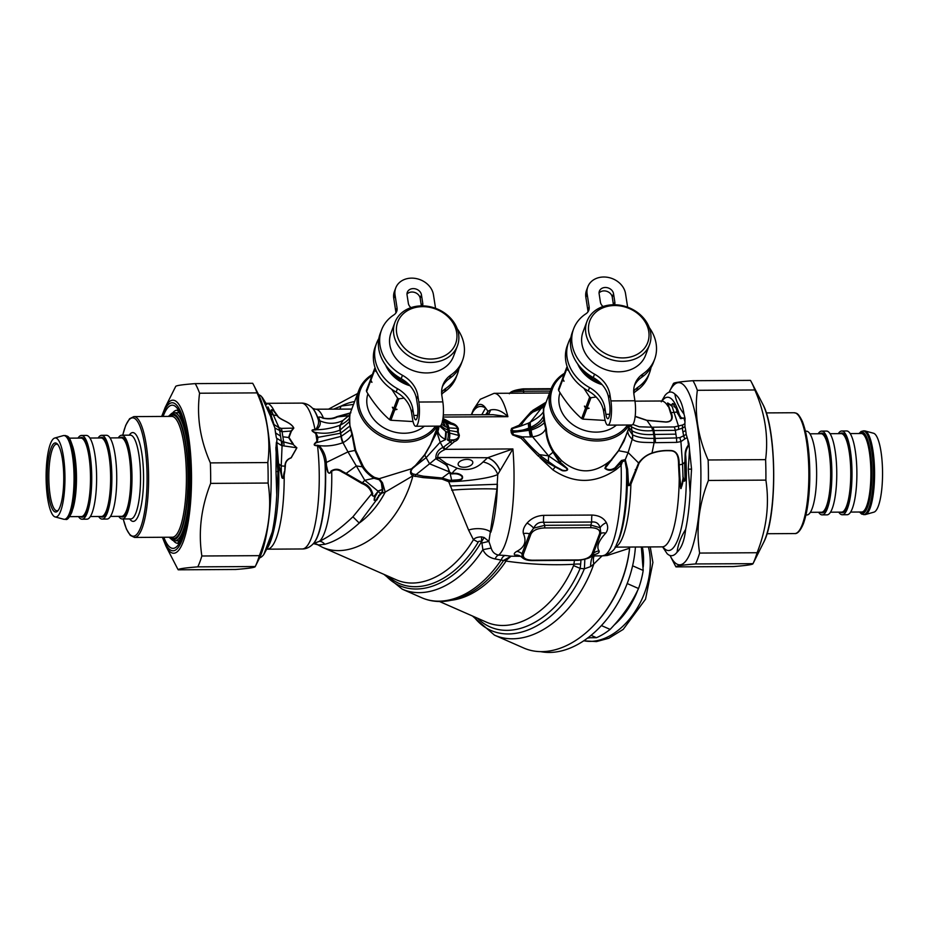 <?xml version="1.0" encoding="UTF-8"?>
<svg xmlns="http://www.w3.org/2000/svg" width="929" height="929" viewBox="0 0 929 929"><rect width="100%" height="100%" fill="white"/><g stroke="black" fill="none" stroke-linecap="round" stroke-linejoin="round"><path stroke-width="1.39" d="M568.594 342.244L567.305 345.646A43.268 35.639 20.6 0 0 588.243 390.958L589.52 387.556A43.268 35.639 20.6 0 1 568.594 342.244A43.268 35.639 20.6 0 1 570.917 337.424M587.906 311.935A9.894 8.152 20.6 0 0 587.848 310.205L585.851 297.292A19.776 16.292 20.6 0 1 586.536 290.231L587.813 286.817A19.776 16.292 20.6 0 1 607.938 277.376A19.776 16.292 20.6 0 1 625.542 293.657L627.539 306.558A9.894 8.152 20.6 0 0 627.667 307.197M587.813 286.817A19.776 16.292 20.6 0 0 587.128 293.878L589.125 306.791A9.894 8.152 20.6 0 1 588.777 310.321A9.894 8.152 20.6 0 1 585.955 313.77A43.268 35.639 20.6 0 0 573.611 328.854A43.268 35.639 20.6 0 0 594.548 374.166A29.67 24.444 20.6 0 1 609.935 394.651L610.899 400.91A15.828 3.774 -90.3 0 1 611.096 416.97A15.828 3.774 -90.3 0 1 607.845 425.134A15.828 3.774 -90.3 0 1 604.605 417.702L603.629 411.442A29.67 24.444 20.6 0 0 588.243 390.958M613.43 304.758L612.257 297.141L613.535 293.727L614.835 302.111A7.42 6.108 20.6 0 1 614.58 304.747M613.535 293.727A7.42 6.108 20.6 0 0 606.939 287.618A7.42 6.108 20.6 0 0 599.391 291.16A7.42 6.108 20.6 0 0 599.135 293.808L600.424 302.192A7.42 6.108 20.6 0 0 603.084 306.512M612.257 297.141A7.42 6.108 20.6 0 0 606.742 291.3A7.42 6.108 20.6 0 0 599.066 292.983M609.679 414.276L605.882 414.299A9.395 2.241 -90.3 0 0 607.81 418.7A9.395 2.241 -90.3 0 0 609.738 413.858A9.395 2.241 -90.3 0 0 609.621 404.324L608.658 398.053A29.67 24.444 20.6 0 0 593.259 377.58L594.548 374.166M607.845 425.134L631.859 424.994A15.828 3.774 -90.3 0 0 635.111 416.819A15.828 3.774 -90.3 0 0 634.913 400.771L610.899 400.91M634.414 385.651A29.67 24.444 -159.4 0 1 641.695 377.29A43.268 35.639 20.6 0 0 653.342 362.67L654.631 359.256A43.268 35.639 20.6 0 0 649.301 327.635M634.913 400.771L633.95 394.5A29.67 24.444 -159.4 0 1 634.983 383.909A29.67 24.444 -159.4 0 1 642.973 373.888A43.268 35.639 20.6 0 0 654.631 359.256M633.764 393.037A29.67 24.444 -159.4 0 1 636.667 390.679A43.268 35.639 20.6 0 0 648.326 376.048L649.603 372.645A43.268 35.639 20.6 0 0 651.02 367.489M633.683 391.063A29.67 24.444 -159.4 0 1 637.944 387.265A43.268 35.639 20.6 0 0 649.603 372.645M605.882 414.299L604.907 408.028A29.67 24.444 20.6 0 0 589.52 387.556M573.611 328.854L572.334 332.268A43.268 35.639 20.6 0 0 593.259 377.58M602.073 555.867L593.817 564.019A93.945 62.742 113.7 0 1 494.472 635.146L523.689 648.001A93.945 62.742 -66.3 0 0 596.337 622.639L597.115 621.78A91.472 61.093 -66.3 0 0 626.761 564.751A91.472 61.093 -66.3 0 0 629.641 547.843L629.711 547.053L629.595 548.226L607.287 555.484L602.201 555.867M540.597 651.624A91.472 61.093 -66.3 0 0 635.413 547.018M587.964 637.747L596.464 637.7A67.991 45.405 -66.3 0 0 610.121 629.397C622.163 616.914 631.639 603.281 638.525 588.521A67.991 45.405 -66.3 0 0 643.193 570.452L641.347 546.984M591.053 635.32L596.464 637.7M601.377 625.554L610.121 629.397M627.18 583.528L638.525 588.521M632.603 565.796L643.193 570.452M587.43 638.153A63.787 42.595 -66.3 0 0 589.787 637.782M614.127 625.066A63.787 42.595 -66.3 0 0 637.77 590.101M643.216 567.108A63.787 42.595 -66.3 0 0 642.357 546.984M599.995 382.469A34.361 28.311 -159.4 0 1 581.357 368.372M602.108 384.641A34.361 28.311 -159.4 0 1 577.71 363.982M568.966 371.135L566.725 369.092A39.552 32.585 -159.4 0 1 566.539 367.872L567.131 366.618M596.139 396.997L590.983 397.705A39.552 32.585 -159.4 0 1 589.671 397.101L583.795 388.171M590.983 397.705L587.209 407.75L589.091 408.261L586.814 408.795L582.936 419.13L605.127 420.431M633.822 393.548L634.31 392.537M562.788 378.08L558.492 389.297A39.552 32.585 20.6 0 0 558.677 390.517C565.564 401.897 573.216 411.233 581.635 418.526A39.552 32.585 20.6 0 0 582.936 419.13M560.024 392.653L559.897 393.037A33.583 27.673 20.6 0 0 576.282 426.864A33.583 27.673 20.6 0 0 616.403 425.087M566.539 367.872L562.765 377.917A39.552 32.585 -159.4 0 0 562.951 379.137L566.725 369.092M562.37 378.962A39.552 32.585 -159.4 0 0 562.556 380.182L564.042 381.227L562.951 379.137M562.556 380.182L558.677 390.517M586.814 408.795A39.552 32.585 -159.4 0 1 585.514 408.191L581.635 418.526M589.671 397.101L585.909 407.146L584.422 406.101L585.514 408.191M585.909 407.146A39.552 32.585 20.6 0 0 587.209 407.75M590.461 319.321A30.901 25.455 -159.4 0 1 642.264 317.95A30.901 25.455 -159.4 0 1 623.51 357.909A30.901 25.455 -159.4 0 1 590.461 319.321M587.709 319.646A33.374 27.498 -159.4 0 1 628.933 307.696A33.374 27.498 -159.4 0 1 649.499 344.764A33.374 27.498 -159.4 0 1 608.588 358.78A33.374 27.498 -159.4 0 1 587 321.306A33.374 27.498 -159.4 0 1 587.709 319.646M649.499 344.764L645.562 355.261A33.374 27.498 -159.4 0 1 604.651 369.277A33.374 27.498 -159.4 0 1 583.064 331.804L587 321.306M407.912 383.596A34.361 28.311 -159.4 0 1 389.286 369.498M410.037 385.767A34.361 28.311 -159.4 0 1 385.64 365.109M376.884 372.262L374.642 370.218A39.552 32.585 -159.4 0 1 374.457 368.999L375.061 367.745M404.069 398.123L398.901 398.831A39.552 32.585 -159.4 0 1 397.6 398.216L391.713 389.297M398.901 398.831L395.139 408.876L397.008 409.387L394.744 409.921L390.865 420.256L413.057 421.557M441.739 394.674L442.227 393.664M370.706 379.206L366.409 390.424A39.552 32.585 20.6 0 0 366.607 391.643C373.493 403.023 381.134 412.36 389.553 419.653A39.552 32.585 20.6 0 0 390.865 420.256M367.942 393.78L367.826 394.163A33.583 27.673 20.6 0 0 384.2 427.99A33.583 27.673 20.6 0 0 424.321 426.214M374.457 368.999L370.683 379.044A39.552 32.585 -159.4 0 0 370.88 380.263L374.642 370.218M370.288 380.089A39.552 32.585 -159.4 0 0 370.485 381.308L371.96 382.353L370.88 380.263M370.485 381.308L366.607 391.643M394.744 409.921A39.552 32.585 -159.4 0 1 393.431 409.317L389.553 419.653M397.6 398.216L393.826 408.272L392.352 407.227L393.431 409.317M393.826 408.272A39.552 32.585 20.6 0 0 395.139 408.876M398.39 320.447A30.901 25.455 -159.4 0 1 450.193 319.077A30.901 25.455 -159.4 0 1 431.428 359.035A30.901 25.455 -159.4 0 1 398.39 320.447M395.626 320.772A33.374 27.498 -159.4 0 1 436.862 308.823A33.374 27.498 -159.4 0 1 457.428 345.89A33.374 27.498 -159.4 0 1 416.517 359.906A33.374 27.498 -159.4 0 1 394.93 322.433A33.374 27.498 -159.4 0 1 395.626 320.772M457.428 345.89L453.48 356.388A33.374 27.498 -159.4 0 1 412.581 370.404A33.374 27.498 -159.4 0 1 390.993 332.93L394.93 322.433M661.285 401.839L664.897 395.568A81.833 19.509 89.7 0 1 670.517 392.038A81.833 19.509 89.7 0 1 674.884 394.07C679.529 397.391 682.571 404.08 684.011 414.137A81.833 19.509 89.7 0 1 685.021 418.305L684.267 417.957C680.574 418.689 680.388 416.204 679.354 414.659A3.96 3.217 149.2 0 1 678.774 415.309L680.202 417.771C679.854 419.78 683.605 417.4 684.011 418.422A3.96 3.286 118.6 0 0 684.267 417.957M627.795 430.51C627.563 433.378 629.014 436.27 632.161 439.173L632.347 439.336A12.367 8.837 -57 0 0 632.603 434.865L631.964 430.766C637.491 433.831 644.726 435.062 653.679 434.47L675.906 434.157L675.325 430.359L682.327 428.211L682.618 425.006L684.894 423.705L685.021 418.305M684.894 423.705L684.975 426.643A68.038 44.673 -67.3 0 1 685.683 430.464A68.038 44.662 112.7 0 1 686.183 434.412L683.663 435.759L684.778 438.964L680.911 441.612L679.865 437.617L683.512 435.84L684.719 438.836M687.75 439.475L688.528 445.49C686.194 449.613 685.265 453.12 685.765 456.023L685.079 456.034C685.126 453.073 685.103 449.613 688.18 445.339L688.877 443.272L686.183 434.412M688.877 443.272L689.016 444.097A81.833 19.509 89.7 0 1 689.504 449.659L691.548 469.11L690.108 492.44A81.833 19.509 89.7 0 1 685.625 529.46C684.487 540.248 681.642 547.82 677.102 552.174A81.833 19.509 89.7 0 1 671.481 555.705A81.833 19.509 89.7 0 1 667.127 553.684L662.586 546.879L667.127 553.684M684.011 414.137C678.936 407.308 675.894 400.62 674.884 394.07M661.727 400.98L664.897 395.568M690.108 492.44L688.296 469.191L689.504 449.659M685.683 430.464L682.92 432.031L682.327 428.211L684.975 426.643M674.303 426.945L652.994 427.201A12.367 3.577 89 0 1 653.946 430.568L655.166 438.407L654.271 438.36L653.075 430.58L675.325 430.359A12.367 1.8 80.8 0 0 674.303 426.945L682.618 425.006L682.478 428.13M675.906 434.157L676.498 437.942L679.865 437.617M632.347 439.336C637.364 443.156 646.607 442.192 654.086 442.645L655.398 442.668A12.367 3.101 -87.3 0 0 655.166 438.407L676.498 437.942A12.367 0.766 -91.2 0 1 676.695 442.378L680.911 441.612L682.536 464.198L684.615 462.294L684.998 477.994C684.661 482.035 684.092 481.896 683.303 477.587L683.187 479.016C682.92 482.674 682.107 485.867 680.76 488.608L679.227 478.609L679.993 478.551L679.18 464.941C679.262 459.031 678.356 450.414 670.134 450.519C663.608 450.251 657.511 451.111 651.868 453.085C646.619 454.896 642.194 458.194 638.606 462.979L629.816 484.206C628.898 486.413 628.422 485.751 628.41 482.209A3.96 0.894 179.2 0 0 627.365 482.615A75.4 17.976 89.7 0 1 617.495 542.443L616.38 544.684A77.873 18.568 -90.3 0 0 626.576 469.575A3.96 0.639 175.2 0 1 627.632 469.191L628.41 482.209M682.92 432.031L683.663 435.759M687.054 437.652L684.789 438.952M688.528 445.49L689.016 444.097M662.528 400.736L661.425 401.003A72.938 17.384 89.7 0 1 668.056 406.414A3.96 3.611 -21.5 0 0 668.81 406.356L667.8 402.977L671.4 405.915A3.96 3.53 139.8 0 0 671.853 405.706L671.76 405.276C672.608 401.502 674.535 404.789 674.361 406.774C676.486 407.146 677.392 408.899 677.09 412.023L679.354 414.659A76.642 18.266 89.7 0 0 662.11 400.91M678.611 429.488L678.507 426.097L671.853 405.706M671.992 406.356L671.76 405.276L667.533 403.023L670.459 412.72C671.795 415.89 673.769 421.812 665.629 421.917L646.851 420.291L635.169 416.297M685.114 418.967L684.011 418.422M672.178 405.764C671.284 402.582 674.512 403.685 673.943 406.612C675.917 407.378 676.893 409.236 676.858 412.186L678.774 415.309M629.816 484.206L630.884 484.323L639.059 463.246C642.218 458.438 646.514 455.117 651.961 453.282C657.871 451.262 663.91 450.426 670.076 450.762C678.216 450.704 678.484 458.938 678.553 464.999L682.536 464.198L683.047 478.04L681.085 488.526L679.993 478.551M683.059 478.063L683.175 479.016C683.14 483.475 687.007 480.13 685.114 477.343L685.358 469.354M682.861 476.589L683.303 477.587M662.969 546.949A76.642 18.266 89.7 0 0 680.852 529.994A76.642 18.266 89.7 0 0 685.765 456.023L684.859 462.224L685.741 469.389M685.079 456.034L684.859 462.224M677.102 552.174C677.926 544.766 680.771 537.194 685.625 529.46M639.059 463.246A3.96 0.964 27.2 0 1 638.606 462.979L628.143 452.551L632.219 439.231A12.367 8.791 -55.4 0 0 632.521 434.818L632.603 434.865C638.002 437.513 645.121 438.674 653.946 438.337L654.271 438.36A12.367 3.019 -86.5 0 1 654.446 442.657M655.398 442.668L676.695 442.378M628.91 427.793L631.848 430.696L631.325 426.666L631.964 430.766M629.711 425.645L631.209 426.608A12.367 9.487 119.4 0 0 630.779 424.994M652.994 427.201L652.042 427.201A12.367 3.67 88.3 0 1 653.075 430.58L652.75 430.591C644.018 431.416 636.876 430.104 631.325 426.666A12.367 9.244 119.5 0 0 630.896 424.994M632.521 434.818L628.445 429.012M631.848 430.696L632.475 434.772A12.367 8.791 -54.6 0 1 632.161 439.173M668.81 406.356L671.098 412.697A3.96 3.286 -14.2 0 1 670.459 412.72M652.042 427.201L639.245 426.783L632.823 424.448M678.553 464.999L679.227 478.609A72.938 17.384 89.7 0 1 662.284 546.856L663.387 547.111M677.09 412.023L671.098 412.697C672.747 415.995 673.676 422.045 665.791 422.08L646.816 420.419L635.146 416.482M531.133 430.081A14.829 5.144 71.4 0 0 532.572 436.816C539.54 435.759 543.929 433.053 545.729 428.699L543.662 419.745C540.945 423.589 536.277 426.713 529.658 429.128L512.169 431.555L512.32 432.484L531.133 430.081C537.415 427.886 541.851 425.377 544.452 422.556A4.947 3.658 157.2 0 0 544.719 421.661L543.314 409.701L551.002 389.1A43.268 35.639 -159.4 0 1 564.495 373.295M528.404 423.171L530.308 422.161L541.235 408.365L532.874 412.081C528.078 415.809 524.014 420.477 520.681 426.086L528.404 423.171A14.829 3.693 70.7 0 0 528.833 428.014L529.24 430.661A14.829 4.053 73 0 0 530.529 436.92L532.572 436.816L548.586 455.872L539.459 454.641C533.211 449.171 527.509 443.249 522.342 436.851L513.574 434.726A14.829 4.424 67.6 0 0 512.32 432.484L511.891 432.647A11.833 10.045 -172.7 0 0 511.798 431.59L512.03 430.626C517.708 431.3 523.317 430.429 528.833 428.014L530.691 427.259C536.881 424.437 541.142 420.732 543.465 416.169L543.79 408.319M596.337 622.639A93.945 62.742 -66.3 0 0 626.796 564.066A93.945 62.742 -66.3 0 0 629.595 548.226M615.114 546.995A72.938 17.384 89.7 0 0 630.884 484.323C628.77 486.471 627.598 485.902 627.365 482.615L626.576 469.621A3.96 0.65 175.2 0 1 627.632 469.25M626.576 469.621L624.903 460.587L622.349 461.794A3.96 1.661 48.6 0 1 621.513 460.459L615.021 467.821C611.41 470.109 608.147 470.225 605.232 468.158L618.609 450.751L625.414 437.106M543.593 411.001A4.947 4.866 156.6 0 1 543.175 412.162C541.177 415.251 536.881 418.584 530.308 422.161A14.829 4.506 67.2 0 0 530.691 427.259M544.022 419.142A4.947 2.543 171.2 0 1 543.662 419.745L543.465 416.169A4.947 1.126 -179.2 0 0 543.837 415.937M627.586 425.017A42.026 34.628 -159.4 0 1 566.028 428.408A42.026 34.628 -159.4 0 1 564.066 374.445M544.719 421.661L546.368 428.966A4.947 1.533 173.9 0 0 545.729 428.699C546.031 437.002 548.482 444.828 553.08 452.179L548.586 455.872L548.4 461.713L547.599 462.793L538.135 455.93L539.459 454.641L541.386 456.418L540.051 457.776L552.86 469.842C574.087 484.032 595.222 483.904 616.264 469.47L621.118 465.371L622.349 461.794L619.701 463.954A3.96 0.941 41.4 0 1 619.051 463.246M624.962 438.325L618.482 450.693L628.143 452.551L625.287 459.611L627.632 469.191M594.154 555.914A14.829 8.303 61.4 0 0 593.817 564.019L590.612 566.585L584.364 568.815A632.428 558.643 -179.5 0 1 580.149 568.409L573.599 565.587L573.878 564.309C550.955 565.401 528.346 564.321 506.026 561.081A7.42 1.393 33.6 0 0 503.599 560.524L495.134 558.956C489.293 557.748 485.205 554.648 482.871 549.678L481.698 541.526L484.148 537.508L481.524 536.881C477.448 536.997 474.754 537.937 473.442 539.714A7.42 1.01 -149.2 0 1 478.156 542.222C478.272 541.235 479.422 540.98 481.605 541.468L481.524 536.881M551.164 388.682L523.341 388.845A2.473 0.592 89.7 0 1 523.712 389.367L512.576 391.701L523.271 391.26A9.894 2.357 -90.3 0 0 524.258 393.153M544.266 407.053L541.235 408.365L539.981 407.355L532.874 412.081A4.947 3.542 47.2 0 1 531.26 411.582L519.102 425.238L511.542 428.455L510.927 430.615A10.382 8.791 8.1 0 1 511.147 431.613A10.382 8.791 -171.9 0 1 511.229 432.612L512.529 434.853L521.111 438.267L538.135 455.93M440.752 425.575L444.747 428.687L449.253 430.464L448.858 427.897A13.842 8.198 -75.1 0 0 446.605 422.8L442.994 421.336L445.595 426.829L448.858 427.897L457.66 428.443A4.947 2.973 -166.6 0 0 458.334 428.664C457.091 425.772 454.838 423.914 451.564 423.101L442.97 418.375M544.603 406.17L541.235 408.365M545.126 404.765L539.981 407.355A4.947 3.251 61.4 0 1 538.983 407.134L531.26 411.582M629.27 425.006A43.268 35.639 -159.4 0 1 575.55 436.247A43.268 35.639 -159.4 0 1 551.002 389.1M446.605 422.8L450.623 424.054C454.467 424.774 456.813 426.237 457.66 428.443L457.486 431.892L449.253 430.464L449.648 433.03L445.781 431.486L439.684 426.121M578.5 559.943A2.473 0.592 -90.3 0 1 578.186 560.315L532.085 560.593A2.473 0.592 -90.3 0 0 532.398 560.21C525.57 559.932 522.586 557.899 523.422 554.114L530.912 534.163C532.909 530.366 537.45 528.299 544.51 527.939L590.612 527.672C597.44 527.939 600.424 529.971 599.577 533.769L592.098 553.707C590.089 557.505 585.56 559.583 578.5 559.943L532.398 560.21M523.422 554.114A2.473 2.032 20.6 0 1 522.005 553.754L529.484 533.803L533.699 528.136L544.754 525.326L590.856 525.059A2.473 0.592 89.7 0 1 590.612 527.672M532.085 560.593C527.533 560.57 524.223 559.537 522.156 557.505L522.005 553.754A9.894 7.978 55.8 0 0 516.733 551.396C524.606 547.39 526.836 541.468 523.41 533.606C522.621 530.413 523.84 526.906 527.08 523.085A9.894 3.809 40.1 0 1 533.699 528.136C535.859 523.782 539.145 521.843 543.558 522.319L544.754 525.326A2.473 0.592 89.7 0 1 544.51 527.939M624.903 460.587A3.96 2.462 130.9 0 1 625.287 459.611L621.513 460.459M541.386 456.418L555.461 466.532L562.3 470.179C566.272 471.073 567.677 470.446 566.527 468.274L548.586 455.872M547.599 462.793L562.115 470.62C564.182 471.282 569.756 470.689 566.795 468.053L559.421 462.34L554.09 453.933A4.947 1.034 145.3 0 1 555.019 453.573L559.99 461.91A12.379 1.835 129.7 0 1 561.522 460.575L553.963 451.877C549.306 444.654 546.775 437.013 546.368 428.966M553.963 451.877A4.947 1.022 147.4 0 0 553.08 452.179L554.09 453.933M591.622 555.925L602.306 555.867A81.589 19.451 -90.3 0 0 621.118 465.371A12.367 2.984 42.5 0 1 619.701 463.954L615.393 468.379C611.688 470.922 608.205 470.933 604.93 468.437C605.917 464.988 607.88 462.282 610.852 460.331L611.607 460.261M618.482 450.693L610.841 460.296C594.096 474.243 577.664 474.336 561.522 460.575M441.565 424.205L445.595 426.829M445.014 426.527L442.343 421.011L447.499 422.393A4.947 1.092 118.9 0 0 448.521 421.429M511.31 393.222A9.894 7.095 76.7 0 0 512.576 391.701L509.94 393.234M521.111 438.267A4.947 0.65 -51.3 0 0 522.342 436.851L530.529 436.92M511.229 432.612A4.947 2.59 -1.7 0 0 511.891 432.647L511.891 432.74A14.829 4.448 66.9 0 1 512.878 434.435L511.891 432.74A4.947 2.555 -3.7 0 1 511.24 432.728M513.319 435.271L512.878 434.435A4.947 0.662 -55 0 1 512.529 434.853M519.102 425.238A4.947 2.88 46.6 0 0 520.681 426.086L512.611 428.513A14.829 0.859 102.9 0 0 512.03 430.626L512.007 428.803A14.829 0.987 103.3 0 0 511.531 430.441A4.947 2.52 -13.8 0 1 510.892 430.51M511.147 431.613A4.947 2.543 -8.8 0 0 511.798 431.59A11.833 10.045 7.3 0 0 511.565 430.533A4.947 2.462 -15.8 0 1 510.927 430.615M512.204 428.048A4.947 2.346 63.4 0 0 512.611 428.513L512.007 428.803A4.947 2.706 49.7 0 1 511.542 428.455M444.701 422.01A13.842 8.814 -72.5 0 1 447.43 427.514L448.208 432.496A13.842 8.326 111.3 0 1 447.488 440.009L449.253 439.893A13.842 7.827 107.8 0 0 449.648 433.03L458.74 435.457C458.601 437.942 456.708 439.429 453.085 439.94A4.947 2.16 -130.2 0 0 454.432 441.577C457.393 440.532 459.031 438.43 459.356 435.271L458.218 431.927L458.334 428.664M458.218 431.927A4.947 2.543 171.2 0 1 457.486 431.892L458.74 435.457A4.947 1.835 152.3 0 0 459.356 435.271M534.338 410.885A4.947 3.553 50 0 1 532.712 410.386L546.089 402.199M545.253 404.417L538.983 407.134M445.781 431.486L445.165 439.208C441.02 437.292 438.604 434.644 437.942 431.265L437.373 427.479M446.361 431.73L445.792 439.44L440.16 442.204L426.144 457.683L415.716 465.743L424.867 454.885L430.615 444.712L434.656 434.702M447.488 440.009L450.507 441.809A4.947 2.09 -130.4 0 0 451.958 443.632L444.631 449.729C439.649 451.912 437.385 454.49 437.849 457.463L487.632 457.73L512.889 448.939A81.589 19.451 89.7 0 1 498.629 555.089C494.832 554.369 492.347 552.035 491.162 548.075L488.886 541.41L496.922 489.153L497.758 474.487C495.122 467.659 490.222 463.478 483.057 461.957C476.043 468.994 467.45 471.096 457.3 468.286A14.829 9.905 -66.3 0 0 452.005 473.546L449.787 472.304L446.303 463.455L438.848 458.02A4.947 3.832 128.4 0 0 436.885 459.379L445.026 464.221A4.947 3.809 127.6 0 1 446.303 463.455L457.3 468.286M449.253 439.893L453.085 439.94L443.725 446.977A4.947 1.87 -129.9 0 0 445.409 449.334L512.889 448.939L500.116 470.55C497.456 464.186 493.345 459.89 487.806 457.683M451.819 473.953A4.947 3.112 102.1 0 1 452.005 473.546C456.325 472.78 459.727 473.593 462.236 475.985C464.395 481.385 455.152 480.49 451.657 481.013L448.846 480.967A4.947 3.368 -71 0 1 449.021 480.188L451.691 480.339L450.077 473.244L451.819 473.953C456.209 473.395 459.541 474.173 461.794 476.287C463.989 480.618 455.547 479.631 451.691 480.351A4.947 3.008 -90.4 0 0 451.657 481.013M520.612 556.297L511.066 556.192L503.727 560.326A7.42 2.59 -147.6 0 1 506.468 560.187A9.104 3.054 107.8 0 0 506.026 561.081A85.294 56.959 113.7 0 1 451.529 600.239M503.599 560.524A87.152 58.202 113.7 0 1 481.582 585.049C469.76 594.595 457.428 600.018 444.596 601.307C436.491 602.027 428.861 600.842 421.708 597.73A88.998 59.444 113.7 0 0 501.265 559.804A8.698 5.109 93.8 0 1 505.167 555.472L511.066 556.192L506.468 560.187M574.482 560.338L573.878 564.309A9.894 2.566 -176.6 0 1 580.66 564.124L580.149 568.409A88.197 58.899 113.7 0 1 477.541 618.238M580.939 560.152L580.66 564.124M527.08 523.085C531.33 518.277 536.904 515.7 543.79 515.34A9.894 2.357 89.7 0 0 543.558 522.319L591.715 522.04L590.856 525.059L600.099 527.753A9.894 6.12 153.1 0 1 606.347 522.621C603.595 517.859 598.799 515.34 591.936 515.049A9.894 2.357 89.7 0 0 591.715 522.04C596.035 521.506 598.833 523.41 600.099 527.753L600.889 533.385A2.473 2.032 -159.4 0 1 599.577 533.769M606.347 522.621C608.286 526.406 608.089 529.913 605.743 533.118A9.894 5.969 -146.7 0 0 600.889 533.385L593.399 553.336A2.473 2.032 -159.4 0 1 592.098 553.707M578.186 560.315C586.443 559.304 591.111 557.667 592.168 555.403L593.399 553.336A9.894 9.313 169.1 0 1 599.077 550.909C596.255 546.972 598.485 541.038 605.743 533.118M523.41 533.606A9.894 7.316 -9.9 0 1 529.484 533.803A2.473 2.032 20.6 0 0 530.912 534.163M590.612 566.585A14.829 6.503 86.5 0 1 592.923 555.925M566.795 468.053L559.99 461.91A4.947 1.057 134 0 0 559.421 462.34M438.685 426.121A13.842 12.298 153 0 1 437.791 430.673L436.944 432.322L440.16 442.204L442.936 447.395C437.907 449.845 435.562 453.584 435.922 458.612L429.57 463.792L448.87 471.7A4.947 3.623 146.9 0 1 449.276 471.386M451.564 423.101A4.947 1.022 119.6 0 1 450.623 424.054L442.75 419.838M458.276 463.374A7.42 3.809 171.2 0 0 458.148 464.465A7.42 3.809 171.2 0 0 466.056 467.101A7.42 3.809 171.2 0 0 472.803 462.189A7.42 3.809 171.2 0 0 465.928 459.437A7.42 3.809 171.2 0 0 458.276 463.374M454.42 441.577L451.958 443.632M471.351 414.764L473.36 409.677L480.258 399.284L494.112 393.327A81.589 19.451 89.7 0 1 507.896 416.68L493.02 414.682L443.319 414.926M443.725 446.977L442.936 447.395M442.924 447.395A4.947 1.73 -131.3 0 0 444.631 449.729M449.404 472.64L449.381 472.664A4.993 3.275 137.2 0 1 449.787 472.304A4.959 3.89 144.7 0 0 449.404 472.64L448.881 471.7C448.579 468.216 447.302 465.719 445.026 464.221M436.885 459.379L435.933 458.601A4.947 3.774 145.4 0 1 437.849 457.463M450.077 473.186L448.579 473.221L449.381 472.664M495.134 558.956A8.106 4.761 94.7 0 1 498.629 555.089L505.167 555.472M473.72 616.554A91.054 60.803 113.7 0 0 584.364 568.815A14.829 0.639 93.5 0 0 584.805 559.409M593.155 554.601A9.894 7.095 -103.3 0 1 594.351 554.601C598.032 553.719 599.611 552.488 599.077 550.909M594.351 554.601L592.714 554.903M519.973 555.948L515.084 555.066A9.894 9.395 -60.3 0 1 520.449 556.192L519.625 555.786M516.733 551.396C514.143 552.987 513.598 554.218 515.084 555.066M443.133 417.051L507.896 416.68C502.101 410.966 496.341 408.725 490.617 409.944L488.631 414.659M490.617 409.944L487.969 411.28L487.353 414.671M435.504 426.144A42.026 34.628 -159.4 0 1 373.957 429.535A42.026 34.628 -159.4 0 1 371.983 375.571M448.579 473.221L442.134 478.005L423.31 476.182L413.463 474.057C410.606 473.024 410.304 471.154 412.546 468.448L415.809 465.696M424.611 454.734L426.144 457.683L415.437 465.464L424.611 454.734L430.441 444.689L437.873 426.132M449.021 480.188L442.134 478.005A4.947 3.414 -73.7 0 0 441.937 479.062L423.101 477.611L412.882 475.834C409.91 473.941 409.724 471.328 412.337 467.995L415.437 465.464M445.688 479.225A4.947 3.414 -74 0 0 445.49 480.305L448.846 480.967A14.829 9.905 113.7 0 0 448.695 481.71C462.956 481.582 489.455 478.586 497.758 474.487L500.023 470.678C497.375 464.233 493.253 459.913 487.632 457.73L483.057 461.957M421.708 597.73L402.28 589.183A88.998 59.444 113.7 0 0 482.871 549.678L491.162 548.075M482.244 542.942L488.886 541.41L484.148 537.496M349.745 421.603L349.722 417.179A4.947 4.877 150 0 1 349.432 418.108L349.374 421.766L340.211 429.988L340.699 433.158L349.525 426.318A4.947 2.543 171.2 0 0 349.908 425.679L349.745 421.603A4.947 0.801 -177.3 0 1 349.374 421.766L350.605 429.709L341.326 436.27A12.367 5.051 -113.9 0 0 343.184 442.61C347.76 439.94 350.663 437.071 351.894 434.006L350.605 429.709A4.947 3.844 153 0 0 350.848 428.733L352.37 434.249A4.947 1.603 174.9 0 0 351.894 434.006L354.924 450.426L362.298 466.788L356.306 465.928L364.76 480.293L373.969 478.261L379.241 479.736L381.366 482.813L382.249 489.478C382.434 491.569 382.109 492.567 381.285 492.463L376.977 498.432C376.617 499.825 375.722 500.429 374.282 500.22L375.188 496.632A4.947 0.592 25.7 0 0 374.538 496.295A4.947 0.917 51.7 0 0 374.306 495.993A4.947 0.824 33.9 0 1 375.188 496.632L378.126 491.267L382.713 489.351C382.702 491.871 382.342 493.16 381.645 493.206L379.137 495.877M380.588 494.112A4.947 1.695 -134.5 0 0 380.112 493.345L377.882 491.035L381.947 489.606M437.187 426.132A43.268 35.639 -159.4 0 1 383.468 437.373A43.268 35.639 -159.4 0 1 358.919 390.226A43.268 35.639 -159.4 0 1 372.413 374.422M471.479 414.764L472.362 412.813C475.869 406.507 480.281 404.893 485.6 407.982L487.969 411.28L485.739 414.671M378.823 479.654L379.508 479.004L382.493 482.79L382.713 489.351M374.561 477.413A4.947 0.859 114.4 0 0 373.969 478.261C368.941 475.044 365.051 471.224 362.298 466.799A4.947 1.266 140.3 0 1 363.239 466.381C366.061 470.957 369.835 474.638 374.561 477.413L379.171 478.702L379.241 479.736M436.723 429.21L436.944 432.322L430.441 444.689M381.366 482.813A4.947 2.241 168.2 0 1 382.493 482.79L385.221 492.103A127.145 89.637 117.3 0 1 381.645 493.206A4.947 1.974 -129.6 0 0 381.285 492.463M377.453 497.549L377.998 497.898L379.137 495.889A86.13 55.624 113.7 0 1 377.998 497.898L359.244 523.062L352.915 516.814C340.571 528.485 329.423 536.648 319.448 541.305L313.456 543.558M378.544 495.354A4.947 0.917 -146.2 0 1 379.137 495.889M412.546 468.448L379.171 478.702M413.51 474.08A4.947 3.368 -72.8 0 0 412.917 475.834A82.82 55.31 113.7 0 1 322.63 547.39L396.369 579.835A82.82 55.31 113.7 0 0 473.442 539.714L468.588 530.053L448.695 481.71L441.937 479.062M450.193 485.96L497.41 484.276A70.592 16.827 89.7 0 1 490.849 532.212A15.143 6.817 178.4 0 0 468.588 530.053M378.126 491.278L374.306 495.993C372.657 496.179 372.134 495.471 372.75 493.868A4.947 1.045 -165.7 0 0 371.774 493.659C371.635 495.343 372.564 496.225 374.538 496.295L374.143 500.208C376.001 500.754 377.116 500.29 377.464 498.827A4.947 0.801 -148.1 0 0 376.977 498.432M349.722 417.179L350.001 414.276M340.339 429.918A12.367 4.97 -114.5 0 1 340.467 425.052C345.077 422.672 348.073 420.361 349.432 418.108L349.385 415.321L358.919 390.226M349.908 425.679L350.848 428.733M352.37 434.249L355.749 450.519L363.239 466.381M481.814 414.694L485.6 407.982A70.592 16.827 89.7 0 0 472.362 412.813A15.143 15.05 -88.7 0 1 471.781 414.752M413.463 474.057A4.947 3.356 -73.5 0 0 412.882 475.834L385.221 492.103A69.28 46.264 113.7 0 1 359.244 523.062C346.598 534.581 335.102 541.653 324.744 544.289A7.42 6.433 66.4 0 0 319.448 541.305A66.749 15.909 89.7 0 0 331.699 471.235C334.916 469.215 338.295 469.447 341.86 471.932L345.785 474.034A4.947 0.975 119.6 0 1 346.145 473.395L362.333 482.801C367.652 484.462 371.124 488.155 372.75 493.868M426.144 457.683L429.57 463.792L415.495 475.044A4.947 3.356 -71.6 0 0 415.031 476.484M350.256 413.324L337.401 416.9C333.813 418.909 329.005 419.351 322.99 418.224C319.46 416.413 318.252 416.842 319.367 419.502A4.947 4.436 170.2 0 1 318.124 418.549C317.683 416.656 319.471 416.506 323.466 418.12A4.947 3.24 -53.7 0 1 322.99 418.224M350.907 412.766L336.902 416.656A4.947 3.135 -107.5 0 0 337.39 416.9L348.538 415.727L343.091 420.372C335.799 424.112 328.042 424.251 319.808 420.791L319.367 419.502M353.601 404.417L341.129 406.054L339.909 409.062M351.847 409.085L315.454 409.201A66.749 15.909 89.7 0 1 323.466 418.12C328.645 419.049 333.116 418.561 336.902 416.656M354.669 401.56A69.28 46.264 113.7 0 0 341.129 406.054L333.708 409.097M345.785 474.034L361.857 483.486C367.141 485.53 370.45 488.921 371.763 493.659L352.915 516.814M340.699 433.158L341.326 436.27M319.762 420.674A4.947 4.436 173.5 0 1 318.252 419.571L318.275 419.664C319.077 422.579 318.31 425.737 315.988 429.128A4.947 3.031 -118.1 0 0 316.65 429.709L315.152 429.976C311.308 429.732 311.145 430.487 314.664 432.252C323.478 434.075 331.932 433.355 340.026 430.069L341.001 436.398L316.29 442.68A4.947 2.381 -134.3 0 1 315.872 442.355C313.201 444.631 313.758 445.757 317.532 445.734L318.659 446.35C322.27 451.273 324.384 456.871 324.999 463.13L327.763 471.955C328.82 473.616 329.911 473.627 331.014 472.002L331.699 471.235A4.947 0.813 24 0 1 331.154 470.968C334.974 468.622 338.655 468.727 342.197 471.282L346.134 473.395M331.154 470.968L330.654 471.839C329.853 473.546 328.947 473.558 327.96 471.874L326.474 465.464L325.417 465.661A69.652 16.606 89.7 0 1 313.526 543.488A69.652 16.606 89.7 0 1 313.352 543.674M355.749 450.519A4.947 1.649 161.9 0 0 354.924 450.426L347.969 451.866L342.975 442.692A12.367 4.947 -112.9 0 1 341.187 436.328L341.001 436.398A12.367 4.819 -111.4 0 0 342.673 442.796L342.975 442.692M349.467 415.193L343.091 420.372L339.968 425.285A12.367 4.471 -114.3 0 0 340.026 430.069L340.211 429.988A12.367 4.761 -114.4 0 1 340.258 425.145M324.744 544.289L318.601 544.975L313.294 543.558M316.545 544.139L318.601 544.975M322.63 547.39L316.429 544.069M315.872 442.355L316.963 441.182A4.947 2.532 -144.5 0 0 317.393 441.438L316.29 442.68C313.363 444.759 313.77 445.618 317.509 445.258L319.111 445.606C323.594 450.519 325.998 456.267 326.323 462.851L326.474 465.464M318.659 446.35L319.111 445.606C326.741 446.547 334.603 445.606 342.673 442.796M313.526 543.488L313.178 543.871A70.035 16.699 -90.3 0 0 325.034 463.339L326.323 463.072M318.275 419.664L319.808 420.791C320.946 423.636 319.89 426.608 316.65 429.709C324.128 429.651 331.897 428.176 339.968 425.285M312.376 408.086A70.035 16.699 -90.3 0 1 318.252 419.571L318.124 418.549A69.652 16.606 89.7 0 0 312.736 408.458L312.376 408.086C308.974 404.707 305.339 403.047 301.461 403.105A72.938 17.384 -90.3 0 1 315.036 429.604A4.947 1.324 -92.6 0 0 315.152 429.976M315.988 429.128L315.036 429.604C311.25 429.604 311.029 430.603 314.362 432.577L315.802 433.634A4.947 1.486 132.2 0 0 316.139 433.378L317.973 437.338L340.513 433.239M317.172 437.35L316.963 441.182A72.938 17.384 -90.3 0 0 315.802 433.634L317.172 437.35A4.947 2.543 171.2 0 0 317.973 437.338L317.393 441.438M314.362 432.577A4.947 1.103 124.1 0 0 314.664 432.252L316.139 433.378M313.178 543.871C309.81 547.286 306.187 548.993 302.32 548.969A72.938 17.384 -90.3 0 0 317.532 445.734A4.947 1.08 92.3 0 1 317.509 445.258M282.265 441.484L281.22 465.928L285.331 466.195L284.727 471.909L284.971 466.195C284.994 462.05 287.026 459.228 291.102 457.753L296.827 447.778L284.042 445.943A14.829 7.42 -81.5 0 0 283.647 441.879L293.018 444.352L296.885 447.824L293.018 444.352L288.594 437.489L282.869 436.804L283.647 441.879L281.313 441.066A14.829 10.242 -68 0 1 281.487 445.502L284.042 445.943M265.264 403.07L266.379 403.314A72.938 17.384 89.7 0 1 274.252 411.082L277.504 415.646C279.699 420.082 290.94 421.801 293.831 428.083L290.951 431.021L282.079 431.741A14.829 6.863 -77.7 0 0 281.324 428.385L278.7 427.514A14.829 9.673 -63.8 0 1 279.768 431.149L281.313 441.066L276.935 438.395L276.807 442.518L276.935 438.395M273.73 411.082C271.709 409.097 271.163 409.445 272.081 412.116A3.461 3.101 165 0 1 271.28 411.733C270.664 409.317 271.651 409.097 274.252 411.082A3.461 2.857 -38.4 0 1 273.73 411.082L277.144 415.623C279.803 420.303 290.742 421.766 293.785 428.13L281.324 428.385M284.727 471.909L284.181 475.23C283.74 478.238 282.997 479.074 281.94 477.727L280.535 471.514L281.255 471.421C281.092 470.376 280.86 470.376 280.546 471.421L278.526 463.443L276.807 442.529L281.487 445.502M276.401 442.192L275.901 448.974L278.619 465.986L280.546 471.421M284.274 471.827L283.647 475.149C283.368 478.191 282.88 479.027 282.195 477.669L281.255 471.421M271.28 411.733L270.641 412.952L271.326 415.878M280.546 436.107L275.518 432.868L275.03 429.256A59.816 23.48 -113.6 0 1 274.891 427.944L271.233 418.84L270.327 412.464L272.092 412.221L271.338 411.884M293.831 428.083L291.346 431.323A3.461 2.044 45.5 0 1 290.951 431.021L288.594 437.489A3.461 1.777 -8.8 0 0 289.024 437.501L293.32 444.039M277.504 415.646L273.347 415.031L272.092 412.221M291.346 431.323L289.024 437.501M285.331 466.195C285.203 462.224 287.166 459.437 291.207 457.846L296.885 447.824M302.32 548.969L267.238 549.178A72.938 17.384 89.7 0 0 284.181 475.23L283.647 475.149M282.869 436.804L282.079 431.741L275.367 428.269M280.57 471.746L281.301 471.653L281.22 465.928L278.352 463.513M267.25 548.586L268.748 545.602A76.642 18.266 -90.3 0 0 278.619 465.986L278.851 465.928M258.61 394.686A81.833 19.509 -90.3 0 1 261.537 396.497L270.664 416.564L267.935 406.867A76.642 18.266 -90.3 0 1 270.327 412.464A3.461 3.135 162.8 0 0 270.641 412.952M271.013 415.356A3.461 3.205 170.7 0 0 271.326 415.867L274.02 424.518L278.7 427.514M277.701 458.543L275.855 447.511M275.518 432.868L276.168 436.595A59.816 23.469 66.4 0 0 276.447 438.012M273.625 424.263L274.891 427.944M259.574 557.899A81.833 19.509 -90.3 0 0 263.755 554.601L268.748 545.393L272.278 531.887A81.833 19.509 -90.3 0 0 276.761 494.867L277.98 471.595L276.157 452.086A81.833 19.509 -90.3 0 0 275.901 448.974M277.98 471.595L276.006 471.549L276.157 452.086M271.593 419.966L271.326 415.867M263.755 554.601L272.278 531.887M276.006 471.549L276.761 494.867M266.739 404.556L262.315 397.403M271.233 418.84A81.833 19.509 -90.3 0 0 270.664 416.564M376.512 343.37L375.235 346.772A43.268 35.639 20.6 0 0 396.16 392.084L397.449 388.682A43.268 35.639 20.6 0 1 376.512 343.37A43.268 35.639 20.6 0 1 378.835 338.551M395.824 313.061A9.894 8.152 20.6 0 0 395.766 311.331L393.768 298.418A19.776 16.292 20.6 0 1 394.453 291.358L395.742 287.944A19.776 16.292 20.6 0 1 415.855 278.503A19.776 16.292 20.6 0 1 433.46 294.783L435.457 307.685A9.894 8.152 20.6 0 0 435.585 308.323M395.742 287.944A19.776 16.292 20.6 0 0 395.046 295.004L397.043 307.917A9.894 8.152 20.6 0 1 396.695 311.447A9.894 8.152 20.6 0 1 393.873 314.896A43.268 35.639 20.6 0 0 381.529 329.981A43.268 35.639 20.6 0 0 402.466 375.293A29.67 24.444 20.6 0 1 417.853 395.777L418.828 402.036A15.828 3.774 -90.3 0 1 419.014 418.096A15.828 3.774 -90.3 0 1 415.762 426.26A15.828 3.774 -90.3 0 1 412.522 418.828L411.559 412.569A29.67 24.444 20.6 0 0 396.16 392.084M421.36 305.885L420.175 298.267L421.452 294.853L422.753 303.237A7.42 6.108 20.6 0 1 422.498 305.873M421.452 294.853A7.42 6.108 20.6 0 0 414.857 288.745A7.42 6.108 20.6 0 0 407.308 292.287A7.42 6.108 20.6 0 0 407.053 294.934L408.354 303.318A7.42 6.108 20.6 0 0 411.001 307.638M420.175 298.267A7.42 6.108 20.6 0 0 414.659 292.426A7.42 6.108 20.6 0 0 406.983 294.11M417.609 415.402L413.8 415.426A9.395 2.241 -90.3 0 0 415.727 419.827A9.395 2.241 -90.3 0 0 417.655 414.984A9.395 2.241 -90.3 0 0 417.551 405.45L416.575 399.18A29.67 24.444 20.6 0 0 401.189 378.707L402.466 375.293M415.762 426.26L439.777 426.121A15.828 3.774 -90.3 0 0 443.028 417.945A15.828 3.774 -90.3 0 0 442.831 401.897L418.828 402.036M442.343 386.778A29.67 24.444 -159.4 0 1 449.613 378.417A43.268 35.639 20.6 0 0 461.272 363.796L462.549 360.382A43.268 35.639 20.6 0 0 457.231 328.761M442.831 401.897L441.867 395.626A29.67 24.444 -159.4 0 1 442.901 385.036A29.67 24.444 -159.4 0 1 450.89 375.014A43.268 35.639 20.6 0 0 462.549 360.382M441.681 394.163A29.67 24.444 -159.4 0 1 444.596 391.806A43.268 35.639 20.6 0 0 456.244 377.174L457.521 373.772A43.268 35.639 20.6 0 0 458.938 368.604M441.6 392.189A29.67 24.444 -159.4 0 1 445.874 388.392A43.268 35.639 20.6 0 0 457.521 373.772M413.8 415.426L412.836 409.155A29.67 24.444 20.6 0 0 397.449 388.682M381.529 329.981L380.251 333.395A43.268 35.639 20.6 0 0 401.189 378.707M175.639 386.569C175.546 385.616 182.061 384.641 195.206 383.619A100.471 23.957 89.7 0 1 199.572 393.222C196.553 416.482 200.153 439.707 210.36 462.897A100.471 23.957 89.7 0 1 210.651 483.382C201.105 507.617 198.179 531.829 201.86 555.995A100.471 23.957 89.7 0 1 197.784 566.864C184.639 567.886 178.124 568.873 178.217 569.814A100.471 23.957 89.7 0 1 177.056 567.712L165.931 546.101A76.526 18.243 -90.3 0 0 191.525 476.682A76.526 18.243 -90.3 0 0 165.118 407.576L161.669 416.447M253.838 385.384L258.216 393.884A91.054 21.704 89.7 0 1 271.175 476.217A91.054 21.704 89.7 0 1 259.179 558.701L255.254 566.527A100.471 23.957 -90.3 0 0 259.342 555.658C268.887 531.411 271.814 507.211 268.121 483.045A100.471 23.957 -90.3 0 0 267.831 462.561C270.85 439.301 267.262 416.076 257.054 392.886A100.471 23.957 -90.3 0 0 253.838 385.384A100.471 23.957 -90.3 0 0 252.676 383.282L195.206 383.619M178.217 569.814L235.687 569.477C248.833 568.455 255.347 567.468 255.254 566.527L197.784 566.864M210.36 462.897L267.831 462.561M268.121 483.045L210.651 483.382M257.054 392.886L199.572 393.222M201.86 555.995L259.342 555.658M675.975 566.887L733.457 566.551C746.591 565.529 753.117 564.553 753.024 563.613A100.471 23.957 -90.3 0 0 757.1 552.732C766.646 528.496 769.572 504.284 765.891 480.119A100.471 23.957 -90.3 0 0 765.601 459.646C768.62 436.375 765.031 413.15 754.812 389.971A100.471 23.957 -90.3 0 0 751.607 382.458A100.471 23.957 -90.3 0 0 750.446 380.367L692.976 380.704A100.471 23.957 89.7 0 1 697.342 390.308C694.323 413.568 697.911 436.793 708.13 459.983A100.471 23.957 89.7 0 1 708.409 480.456C698.875 504.702 695.937 528.903 699.63 553.069A100.471 23.957 89.7 0 1 695.554 563.949C682.409 564.971 675.882 565.947 675.975 566.887A100.471 23.957 89.7 0 1 674.826 564.797L670.448 556.297A91.054 21.704 -90.3 0 0 700.907 473.697A91.054 21.704 -90.3 0 0 669.484 391.469A91.054 21.704 -90.3 0 0 669.089 392.27M763.545 542.594C777.492 517.302 776.969 429.21 762.732 404.08A76.526 18.243 89.7 0 1 773.625 473.279A76.526 18.243 89.7 0 1 763.545 542.594L753.001 563.671L695.554 563.949M670.041 555.496A91.054 21.704 -90.3 0 0 670.448 556.297M673.397 383.642C673.304 382.702 679.831 381.726 692.976 380.704M754.812 389.971L697.342 390.308M699.63 553.069L757.1 552.732M765.891 480.119L708.409 480.456M708.13 459.983L765.601 459.646M58.318 510.253A33.281 7.931 89.7 0 1 56.948 510.764A33.281 7.931 89.7 0 1 49.179 486.691A33.281 7.931 89.7 0 1 52.384 449.264A33.281 7.931 89.7 0 1 56.553 444.201A33.281 7.931 89.7 0 1 57.935 444.689M51.002 448.208A34.536 8.233 -90.3 0 0 48.041 491.069A34.536 8.233 -90.3 0 0 57.749 510.95A34.536 8.233 -90.3 0 0 63.764 477.436A34.536 8.233 -90.3 0 0 57.354 443.992A34.536 8.233 -90.3 0 0 51.002 448.208M50.352 443.981A39.529 9.429 -90.3 0 0 46.45 487.168A39.529 9.429 -90.3 0 0 55.148 516.93A39.529 9.429 -90.3 0 0 64.96 477.425A39.529 9.429 -90.3 0 0 54.683 438.047A39.529 9.429 -90.3 0 0 50.352 443.981M118.749 516.361A41.886 9.987 -90.3 0 0 122.256 518.974A41.886 9.987 -90.3 0 0 127.505 512.599A41.886 9.987 -90.3 0 0 131.535 465.499A41.886 9.987 -90.3 0 0 121.757 435.213A41.886 9.987 -90.3 0 0 118.285 437.873M54.683 438.047L63.172 435.643A41.886 9.987 89.7 0 1 63.822 435.55A41.886 9.987 89.7 0 1 73.6 465.847A41.886 9.987 89.7 0 1 69.57 512.936A41.886 9.987 89.7 0 1 64.322 519.323A41.886 9.987 89.7 0 1 63.66 519.23L55.148 516.93M78.5 516.594A41.886 9.987 -90.3 0 0 82.007 519.218A41.886 9.987 -90.3 0 0 87.256 512.831A41.886 9.987 -90.3 0 0 91.286 465.743A41.886 9.987 -90.3 0 0 81.508 435.446A41.886 9.987 -90.3 0 0 78.036 438.105M82.007 519.218L86.885 519.183A41.886 9.987 -90.3 0 0 92.134 512.808A41.886 9.987 -90.3 0 0 96.163 465.708A41.886 9.987 -90.3 0 0 86.385 435.422L81.508 435.446M98.625 516.478A41.886 9.987 -90.3 0 0 102.132 519.102A41.886 9.987 -90.3 0 0 107.381 512.715A41.886 9.987 -90.3 0 0 111.41 465.626A41.886 9.987 -90.3 0 0 101.633 435.329A41.886 9.987 -90.3 0 0 98.16 437.989M102.132 519.102L107.009 519.067A41.886 9.987 -90.3 0 0 112.258 512.68A41.886 9.987 -90.3 0 0 116.288 465.592A41.886 9.987 -90.3 0 0 106.51 435.295L101.633 435.329M865.004 430.94L873.515 433.239A39.529 9.429 89.7 0 1 882.55 472.64A39.529 9.429 89.7 0 1 873.98 512.134L865.491 514.527A41.886 9.987 -90.3 0 0 870.078 508.244A41.886 9.987 -90.3 0 0 874.212 462.479A41.886 9.987 -90.3 0 0 865.004 430.94A41.886 9.987 -90.3 0 0 864.342 430.859L861.16 431.428L859.035 433.529M805.455 431.207L806.407 431.195A41.886 9.987 89.7 0 1 816.185 461.492A41.886 9.987 89.7 0 1 812.143 508.581A41.886 9.987 89.7 0 1 806.895 514.968L805.954 514.968M859.499 512.018L861.659 514.097L864.829 514.631A41.886 9.987 -90.3 0 0 865.491 514.527M838.306 433.646A41.886 9.987 89.7 0 1 841.779 430.986L846.656 430.963A41.886 9.987 89.7 0 1 856.433 461.248A41.886 9.987 89.7 0 1 852.404 508.349A41.886 9.987 89.7 0 1 847.143 514.724L842.266 514.759A41.886 9.987 89.7 0 1 838.771 512.146M841.779 430.986A41.886 9.987 89.7 0 1 851.556 461.283A41.886 9.987 89.7 0 1 847.515 508.372A41.886 9.987 89.7 0 1 842.266 514.759M818.182 433.762A41.886 9.987 89.7 0 1 821.654 431.102L826.531 431.079A41.886 9.987 89.7 0 1 836.309 461.376A41.886 9.987 89.7 0 1 832.268 508.465A41.886 9.987 89.7 0 1 827.019 514.852L822.142 514.875A41.886 9.987 89.7 0 1 818.646 512.262M821.654 431.102A41.886 9.987 89.7 0 1 831.432 461.399A41.886 9.987 89.7 0 1 827.391 508.488A41.886 9.987 89.7 0 1 822.142 514.875M585.851 297.292L587.128 293.878M587.848 310.205L589.125 306.791M613.837 304.747L614.835 302.111M641.695 377.29L642.973 373.888M636.667 390.679L637.944 387.265M603.629 411.442L604.907 408.028M608.658 398.053L609.935 394.651M583.749 640.755A63.787 42.595 -66.3 0 0 634.042 613.094A63.787 42.595 -66.3 0 0 648.396 546.937M691.548 469.11L688.296 469.191M685.056 422.114L684.011 418.433M651.961 453.282L654.086 442.645L653.946 438.337M646.851 420.291L651.693 427.201L652.75 430.591M630.826 424.994A12.367 9.406 119.3 0 1 631.255 426.62M607.287 555.484A14.829 10.056 74.4 0 1 607.218 554.776M635.993 469.853L635.285 469.633M529.042 422.834A14.829 3.995 69.6 0 0 529.449 427.781L529.867 430.475A14.829 4.424 72.4 0 0 531.214 436.92M627.365 431.915L624.091 440.985L620.386 447.499M573.599 565.587A85.294 56.959 113.7 0 1 486.482 622.175L439.51 601.516M550.247 391.109L523.271 391.26L523.712 389.367L550.967 389.205M616.264 469.47A12.367 2.717 49 0 1 615.393 468.379A3.96 0.929 52.9 0 1 615.021 467.821M555.461 466.532A4.947 0.674 -57.5 0 0 555.043 467.159A12.379 1.835 129.7 0 0 552.86 469.842M437.919 431.161A13.842 12.112 151 0 0 438.883 426.121L437.942 431.265M543.79 515.34L591.936 515.049M481.698 541.526A7.42 0.848 -150.3 0 1 481.605 541.468A86.827 57.993 113.7 0 1 385.256 574.946M478.156 542.222A84.992 56.762 113.7 0 1 388.276 576.27M423.31 476.182A4.947 3.437 -87.1 0 0 423.101 477.611M451.691 490.187C464.372 488.956 488.747 488.41 496.922 489.153M361.857 483.486A4.947 1.289 124.6 0 1 362.333 482.801L364.76 480.293L377.882 491.035M324.999 463.13L347.969 451.866L356.306 465.928L346.145 473.395M341.86 471.932A4.947 0.917 118 0 1 342.197 471.282M280.721 431.462L273.347 415.031L270.838 413.823A3.461 3.182 165.8 0 1 270.594 413.405M280.593 471.874L281.313 471.781M275.03 429.256L276.168 436.595M393.768 298.418L395.046 295.004M395.766 311.331L397.043 307.917M421.766 305.873L422.753 303.237M449.613 378.417L450.89 375.014M444.596 391.806L445.874 388.392M411.559 412.569L412.836 409.155M416.575 399.18L417.853 395.777M162.076 416.447A74.006 17.639 89.7 0 1 162.912 414.067A74.006 17.639 89.7 0 1 185.951 429.593A74.006 17.639 89.7 0 1 185.846 527.068A74.006 17.639 89.7 0 1 162.784 537.264M163.818 537.264A71.591 17.07 -90.3 0 0 182.014 537.473A71.591 17.07 -90.3 0 0 186.845 438.558A71.591 17.07 -90.3 0 0 163.109 416.447M177.718 543.326A66.563 15.874 89.7 0 1 173.375 540.632M172.631 412.964A66.563 15.874 89.7 0 1 176.94 410.212M122.779 435.202A59.154 14.098 89.7 0 1 143.809 440.183A59.154 14.098 89.7 0 1 140.743 527.173A59.154 14.098 89.7 0 1 123.267 518.974M123.197 518.974L126.425 529.1L130.304 535.394L134.554 537.438A60.408 14.399 -90.3 0 0 142.125 528.229A60.408 14.399 -90.3 0 0 147.955 460.308A60.408 14.399 -90.3 0 0 133.846 416.61L129.607 418.712L125.717 425.308L122.709 435.202M133.846 416.61L171.656 416.389A60.408 14.399 89.7 0 1 185.765 460.087A60.408 14.399 89.7 0 1 179.936 527.997A60.408 14.399 89.7 0 1 172.364 537.206L134.554 537.438M129.723 518.939A44.395 10.579 -90.3 0 0 143.565 476.972A44.395 10.579 -90.3 0 0 129.224 435.167M170.634 537.217A61.662 14.701 -90.3 0 0 181.329 529.065A61.662 14.701 -90.3 0 0 186.752 453.84A61.662 14.701 -90.3 0 0 169.926 416.401M168.788 416.413A62.8 14.969 89.7 0 1 186.775 451.262A62.8 14.969 89.7 0 1 181.469 530.018A62.8 14.969 89.7 0 1 169.496 537.229M169.124 537.229L172.608 540.33L174.826 540.841A64.055 15.27 -90.3 0 0 182.862 531.074A64.055 15.27 -90.3 0 0 188.111 506.804M187.763 446.617A64.055 15.27 -90.3 0 0 174.083 412.731L171.842 413.277L168.416 416.413M121.757 435.213L130.304 435.155A41.886 9.987 89.7 0 1 140.082 465.452A41.886 9.987 89.7 0 1 136.04 512.541A41.886 9.987 89.7 0 1 130.792 518.928L122.256 518.974M70.79 512.924A41.886 9.987 89.7 0 1 65.541 519.311C67.097 520.286 69.187 517.952 71.8 512.309C76.352 497.538 77.362 479.155 74.843 457.161C70.047 432.194 67.202 437.013 65.042 435.538A41.886 9.987 89.7 0 1 74.819 465.835A41.886 9.987 89.7 0 1 70.79 512.924M71.847 511.856A40.632 9.685 -90.3 0 0 75.992 469.877A40.632 9.685 -90.3 0 0 68.084 437.489M73.008 508.488A39.25 9.36 -90.3 0 0 72.648 446.28M69.164 438.151L80.916 438.082A39.25 9.36 89.7 0 1 90.078 466.474A39.25 9.36 89.7 0 1 86.292 510.602A39.25 9.36 89.7 0 1 81.38 516.582L69.629 516.652M80.312 516.594A39.877 9.511 -90.3 0 0 86.989 511.124A39.877 9.511 -90.3 0 0 90.543 462.944A39.877 9.511 -90.3 0 0 79.848 438.093M89.892 438.035L101.04 437.965A39.25 9.36 89.7 0 1 110.203 466.358A39.25 9.36 89.7 0 1 106.417 510.486A39.25 9.36 89.7 0 1 101.505 516.466L90.357 516.524M100.437 516.466A39.877 9.511 -90.3 0 0 107.114 511.008A39.877 9.511 -90.3 0 0 110.667 462.816A39.877 9.511 -90.3 0 0 99.972 437.977M110.017 437.919L121.165 437.849A39.25 9.36 89.7 0 1 130.327 466.242A39.25 9.36 89.7 0 1 126.541 510.358A39.25 9.36 89.7 0 1 121.629 516.35L110.481 516.408M120.561 516.35A39.877 9.511 -90.3 0 0 127.238 510.892A39.877 9.511 -90.3 0 0 130.792 462.7A39.877 9.511 -90.3 0 0 120.096 437.861M803.434 523.282A59.154 14.098 -90.3 0 0 809.496 462.712A59.154 14.098 -90.3 0 0 798.22 415.228M802.377 524.351A60.408 14.399 89.7 0 1 794.806 533.56C795.224 533.606 798.952 534.489 803.388 523.735C807.185 513.098 809.31 498.304 809.774 479.329C810.018 454.258 807.533 434.923 802.342 421.336C797.651 411.895 796.443 413.475 794.098 412.743A60.408 14.399 89.7 0 1 808.207 456.429A60.408 14.399 89.7 0 1 802.377 524.351M863.61 514.631A41.886 9.987 -90.3 0 0 868.859 508.244A41.886 9.987 -90.3 0 0 872.9 461.156A41.886 9.987 -90.3 0 0 863.122 430.859M859.418 433.518A40.632 9.685 89.7 0 1 870.937 456.522A40.632 9.685 89.7 0 1 867.477 507.188A40.632 9.685 89.7 0 1 859.871 512.018M860.695 512.007A39.877 9.511 -90.3 0 0 871.657 472.698A39.877 9.511 -90.3 0 0 860.242 433.518M850.163 433.576L861.311 433.506A39.25 9.36 89.7 0 1 870.891 472.698A39.25 9.36 89.7 0 1 861.764 512.007L850.616 512.076M830.038 433.692L841.186 433.634A39.25 9.36 89.7 0 1 850.767 472.826A39.25 9.36 89.7 0 1 841.639 512.123L830.491 512.193M840.571 512.134A39.877 9.511 -90.3 0 0 851.533 472.815A39.877 9.511 -90.3 0 0 840.118 433.634M809.914 433.808L821.062 433.75A39.25 9.36 89.7 0 1 830.642 472.942A39.25 9.36 89.7 0 1 821.515 512.239L810.367 512.309M820.446 512.251A39.877 9.511 -90.3 0 0 831.409 472.931A39.877 9.511 -90.3 0 0 819.993 433.75M583.633 640.836L596.488 641.579L608.797 638.269L623.196 629.397L645.539 599.182L652.901 562.486L650.242 546.937M634.971 401.154L661.425 401.003M615.033 547.135L662.284 546.856M481.582 585.049L480.665 585.793M523.341 388.845C515.084 389.855 510.427 391.492 509.371 393.757M629.955 425.006L624.95 438.337M494.472 635.146L472.42 615.985M602.306 555.867C610.434 553.73 615.126 550.003 616.38 544.684M592.563 554.706L593.434 554.45L592.168 555.403M522.156 557.505L520.449 556.192M402.28 589.183L383.874 574.331M494.112 393.327L549.538 393.002M357.7 393.49L328.587 409.132M312.667 408.388L315.454 409.201M316.383 544.034L314.188 543.43M266.379 403.314L301.461 403.105M267.238 549.178L266.124 549.434M162.378 537.264L165.931 546.101M165.118 407.576L175.662 386.499M177.114 410.212L176.87 410.177C176.336 410.316 178.728 408.806 183.315 423.241C185.835 431.962 187.623 442.947 188.703 456.197C190.12 475.381 189.748 493.729 187.588 511.229C186.241 521.541 184.441 529.681 182.189 535.685L177.648 543.372M762.732 404.08L751.607 382.458M669.484 391.469L673.42 383.584M179.053 412.708L174.083 412.731M179.808 540.806L174.826 540.841M65.042 435.538L63.822 435.55M65.541 519.311L64.322 519.323M766.982 533.722L794.806 533.56M766.274 412.906L794.098 412.743"/></g></svg>
